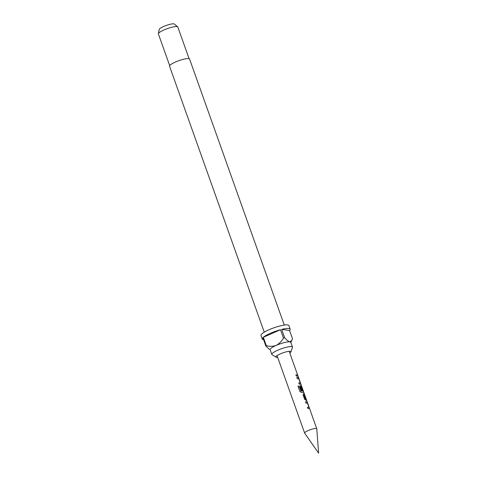 <?xml version="1.0" encoding="UTF-8"?>
<svg xmlns="http://www.w3.org/2000/svg" width="477" height="477" viewBox="0 0 477 477"><rect width="100%" height="100%" fill="white"/><g stroke="black" fill="none" stroke-linecap="round" stroke-linejoin="round"><path stroke-width="0.72" d="M304.666 433.152A6.445 1.258 -19.6 0 1 304.636 433.092A6.445 1.258 -19.6 0 1 309.203 430.153A6.445 1.258 -19.6 0 1 316.239 428.495A6.445 1.258 -19.6 0 1 316.776 428.769A6.445 1.258 -19.6 0 1 316.788 428.835L318.618 453.15L304.666 433.152M289.807 353.04A7.996 1.562 160.4 0 0 290.946 351.901A7.996 1.562 160.4 0 0 290.565 351.358A7.996 1.562 160.4 0 0 290.29 351.299A7.996 1.562 160.4 0 0 282.539 352.992A7.996 1.562 160.4 0 0 276.016 356.534A7.996 1.562 160.4 0 0 276.064 357.201A7.996 1.562 160.4 0 0 276.565 357.356A7.996 1.562 160.4 0 0 277.668 357.362M290.946 351.901L292.461 347.435A10.953 2.135 160.4 0 0 292.473 347.083A10.953 2.135 160.4 0 0 291.56 346.606A10.953 2.135 160.4 0 0 279.605 349.432A10.953 2.135 160.4 0 0 271.836 354.429A10.953 2.135 160.4 0 0 272.063 354.697L276.064 357.201M284.286 325.052L189.572 59.059A10.631 2.075 160.4 0 0 188.683 58.599A10.631 2.075 160.4 0 0 177.08 61.342A10.631 2.075 160.4 0 0 169.544 66.196L264.258 332.183M189.101 58.689L177.82 27.022A10.309 2.009 160.4 0 0 177.677 26.825A10.309 2.009 160.4 0 0 176.961 26.575A10.309 2.009 160.4 0 0 166.252 29.019A10.309 2.009 160.4 0 0 158.382 33.7A10.309 2.009 160.4 0 0 158.4 33.939L169.675 65.605M177.677 26.825L174.338 24.047A8.079 1.574 160.4 0 0 173.771 23.85A8.079 1.574 160.4 0 0 165.382 25.764A8.079 1.574 160.4 0 0 159.217 29.431L158.382 33.7M271.836 354.429L270.143 349.671A10.953 2.135 -19.6 0 1 276.153 345.402A10.953 2.135 -19.6 0 1 289.867 341.848A10.953 2.135 -19.6 0 1 290.779 342.319L292.473 347.083M290.851 342.522L292.514 338.813L289.545 330.478A14.817 2.892 160.4 0 0 290.177 329.118L288.907 325.547A14.817 2.892 160.4 0 0 287.673 324.903A14.817 2.892 160.4 0 0 271.496 328.725A14.817 2.892 160.4 0 0 260.985 335.486L262.261 339.058A14.817 2.892 160.4 0 0 263.495 339.702A14.817 2.892 160.4 0 0 263.608 339.713M290.177 329.118A14.817 2.892 160.4 0 0 288.943 328.474A14.817 2.892 160.4 0 0 281.704 329.404L284.668 337.734A14.817 2.892 -19.6 0 0 283.457 338.05L280.488 329.72A14.817 2.892 160.4 0 0 263.346 337.275L266.309 345.61A14.817 2.892 -19.6 0 0 265.862 346.034L262.893 337.698A14.817 2.892 160.4 0 0 262.261 339.058M309.126 408.521L307.933 408.55L307.486 407.298L308.941 407.334L307.498 403.214L305.99 403.089L305.542 401.843L307.051 401.89L309.239 407.62L309.436 408.598L309.126 408.521M306.234 400.4L304.624 399.255L303.068 394.884L303.414 393.662L304.374 393.948L304.821 395.2L303.932 394.998L305.369 399.04L306.317 399.41L306.765 400.656L306.234 400.4M303.336 392.273L301.345 392.422L299.872 391.48L298.006 386.233L299.127 385.994L300.892 390.937L303.104 390.943L301.607 386.734L300.993 386.734L302.257 390.287L301.446 390.341L300.17 386.758L300.516 385.535L301.261 385.643L303.455 391.367L303.652 392.35L303.336 392.273M300.444 384.146L299.252 384.176L298.811 382.924L300.26 382.953L298.817 378.839L297.308 378.714L296.867 377.462L298.369 377.516L300.558 383.24L300.754 384.223L300.444 384.146M297.553 376.019L296.36 376.049L295.913 374.797L297.636 375.035L298.083 376.281L297.553 376.019M265.862 346.034L269.416 349.391M291.912 340.393L289.867 341.848C288.305 341.359 286.576 339.988 284.668 337.734M289.545 330.478L281.704 329.404M280.488 329.72L263.346 337.275M283.457 338.05C281.663 341.258 279.23 343.708 276.153 345.402C272.898 346.517 269.618 346.588 266.309 345.61M295.829 374.844L297.636 375.035M297.517 375.077L297.964 376.329M296.777 377.51L298.25 377.563L299.001 378.863M298.721 382.971L300.26 382.953M298.882 378.911L300.558 383.24M300.438 383.281L300.641 384.271M297.952 386.275L299.055 386.036L300.987 391.009M300.516 385.535L301.142 385.69L303.455 391.367M303.336 391.414L303.533 392.398M300.886 386.781L302.156 390.335M300.915 391.057L303.104 390.943M304.374 393.948L303.414 393.662M303.95 394.914L305.268 399.088L306.317 399.41M306.198 399.452L306.639 400.704M304.254 393.99L304.696 395.242M305.459 401.89L306.932 401.938L307.683 403.244M307.403 407.346L308.941 407.334M307.564 403.286L309.239 407.62M309.12 407.662L309.323 408.646M304.636 433.092L277.048 355.621M316.776 428.769L289.187 351.299"/></g></svg>
